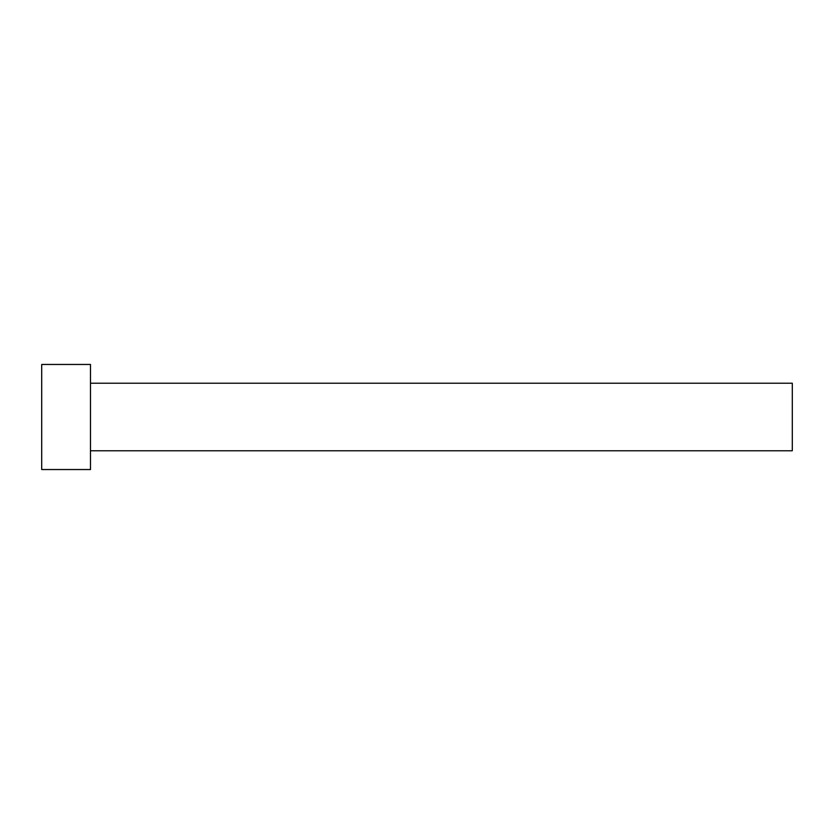 <?xml version="1.0" encoding="UTF-8"?>
<svg xmlns="http://www.w3.org/2000/svg" width="834" height="834" viewBox="0 0 834 834"><rect width="100%" height="100%" fill="white"/><g stroke="black" fill="none" stroke-linecap="round" stroke-linejoin="round"><path stroke-width="1.25" d="M90.489 383.223L792.3 383.223L792.3 450.777L90.489 450.777M90.489 417L90.489 469.542L41.7 469.542L41.7 364.458L90.489 364.458L90.489 417"/></g></svg>

